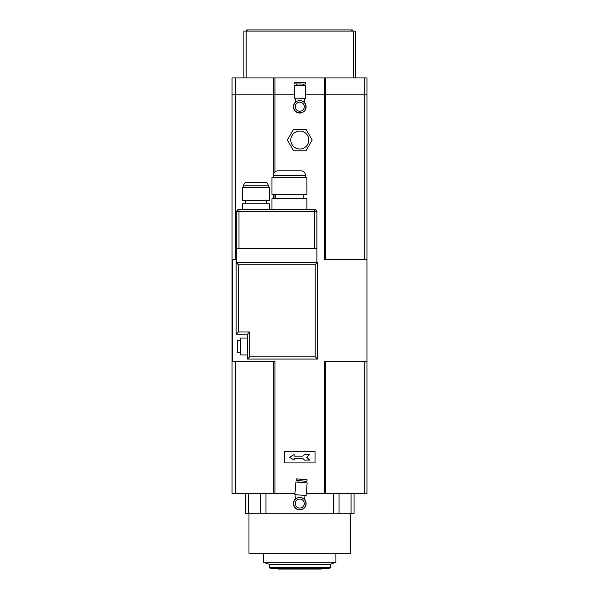 <?xml version="1.0" encoding="UTF-8"?>
<svg xmlns="http://www.w3.org/2000/svg" width="599" height="599" viewBox="0 0 599 599"><rect width="100%" height="100%" fill="white"/><g stroke="black" fill="none" stroke-linecap="round" stroke-linejoin="round"><path stroke-width="0.9" d="M366.955 361.309L366.955 493.404L324.621 493.404L324.621 361.309L366.955 361.309L366.955 94.867L305.565 94.867L324.621 94.867L324.621 77.93L232.045 77.93L232.045 94.867L235.429 94.867L232.045 94.867L232.045 493.404L235.429 493.404L235.429 361.309L274.941 361.309L274.941 493.404L235.429 493.404M325.751 259.704L364.701 259.704L364.701 77.93L366.955 77.93L366.955 94.867L325.751 94.867L325.751 259.704L324.621 259.704L324.621 94.867L325.751 94.867L325.751 77.93L324.621 77.93M274.941 171.943L274.941 94.867L294.274 94.867L235.429 94.867L235.429 77.93M274.941 198.733L274.941 194.331M235.429 361.309L232.906 361.309L232.906 259.704L236.717 259.704M324.621 493.404L306.291 493.404M294.963 493.404L274.941 493.404M364.701 259.704L366.955 259.704M273.818 198.733L273.818 194.331M273.818 173.485L273.818 94.867L235.429 94.867L235.429 259.704M325.751 493.404L325.751 361.309M273.818 493.404L273.818 361.309M284.54 451.631L284.54 462.922L315.022 462.922L315.022 451.631L284.54 451.631M289.624 457.277L294.139 460.099L294.139 458.407L302.794 458.407L304.487 460.099L309.571 460.099L306.748 457.277L309.571 454.454L304.487 454.454L302.794 456.146L294.139 456.146L294.139 454.454L289.624 457.277M330.266 567.47L329.136 568.601L270.426 568.601L269.295 567.47L330.266 567.47L330.266 564.31L335.912 562.274L335.912 553.244M248.974 513.732L248.974 553.244L350.587 553.244L350.587 513.732M269.295 567.47L269.295 564.31L263.657 562.274L335.912 562.274M263.657 562.274L263.657 553.244M269.295 564.31L330.266 564.31M278.333 568.601L278.333 569.05L321.236 569.05L321.236 568.601M354.046 493.404L354.046 513.732L245.657 513.732L245.657 493.404M339.027 513.732L339.027 493.404M260.677 513.732L260.677 493.404M364.701 77.93L325.751 77.93M274.941 77.93L274.941 94.867L273.818 94.867L273.818 77.93M243.898 77.93L243.898 31.081L355.671 31.081L355.671 77.93M352.848 31.081L352.848 29.95L246.721 29.95L246.721 31.081M300.062 82.407L294.76 82.348L294.738 83.927L305.348 84.047L305.37 82.467L300.062 82.407M300.024 85.567L294.379 85.5L294.236 98.146L305.527 98.273L305.67 85.635L300.024 85.567M299.852 100.595C293.989 102.601 293.989 102.601 299.852 100.595A6.125 6.125 0 0 0 293.66 106.652A6.125 6.125 0 0 0 299.71 112.844A6.125 6.125 0 0 0 305.909 106.794A6.125 6.125 0 0 0 299.852 100.595L298.931 100.654M295.367 98.161L295.314 102.534L296.093 101.837M296.647 101.463L297.291 101.126M299.837 102.204A4.515 4.515 0 0 0 295.27 106.667A4.515 4.515 0 0 0 299.732 111.242A4.515 4.515 0 0 0 304.299 106.772A4.515 4.515 0 0 0 299.837 102.204M295.314 102.249A6.319 6.319 0 0 0 299.71 113.046A6.319 6.319 0 0 0 304.352 102.347M240.671 352.699L237.279 352.699L237.279 340.277L240.671 340.277M247.439 354.96L240.671 354.96L240.671 338.023L247.439 338.023M247.439 359.056L247.439 334.22L236.148 334.22L236.148 262.527L238.409 264.78L238.409 331.958L249.701 331.958L249.701 356.794L247.439 359.056L317.44 359.056L317.44 262.527L315.179 264.78L238.409 264.78M247.439 334.22L249.701 331.958M249.701 356.794L315.179 356.794L317.44 359.056M236.148 334.22L238.409 331.958M236.148 262.527L317.44 262.527M236.717 262.527L236.717 248.413L316.878 248.413L316.878 262.527M236.717 248.413L236.717 211.717A2.261 2.261 0 0 1 238.971 209.463L314.617 209.463A2.261 2.261 0 0 1 316.878 211.717L316.878 248.413M268.247 187.45L268.247 185.75A3.384 3.384 0 0 0 264.855 182.366L247.02 182.366A3.384 3.384 0 0 0 243.636 185.75L243.636 187.45M269.37 187.45L242.505 187.45L242.505 200.433L269.37 200.433L269.37 187.45M245.328 200.433L245.328 203.817M266.548 200.433L266.548 203.817M269.37 209.463L269.37 203.817L242.505 203.817L242.505 209.463M277.846 170.85L301.035 170.85L277.846 170.85A4.403 4.403 0 0 0 273.444 175.252L273.444 177.454M301.035 170.85A4.403 4.403 0 0 1 305.445 175.252L305.445 177.454M306.913 177.454L271.976 177.454L271.976 194.331L306.913 194.331L306.913 177.454M275.645 194.331L275.645 198.733M303.236 194.331L303.236 198.733M306.913 209.463L306.913 198.733L271.976 198.733L271.976 209.463M287.363 140.031L293.57 129.272L305.992 129.272L312.199 140.031L305.992 150.783L293.57 150.783L287.363 140.031M290.8 140.031A8.985 8.985 0 0 1 299.785 131.046A8.985 8.985 0 0 1 308.77 140.031A8.985 8.985 0 0 1 299.785 149.009A8.985 8.985 0 0 1 290.8 140.031M301.791 479.335L296.505 478.893L296.378 480.465L306.95 481.349L307.085 479.769L301.791 479.335M301.529 482.48L295.906 482.015L294.858 494.617L306.111 495.553L307.16 482.951L301.529 482.48M300.286 497.462C294.296 499.042 294.296 499.042 300.286 497.462A6.125 6.125 0 0 0 293.675 503.063A6.125 6.125 0 0 0 299.275 509.674A6.125 6.125 0 0 0 305.887 504.073A6.125 6.125 0 0 0 300.286 497.462L299.365 497.455M295.988 494.714L295.621 499.072L296.445 498.428M297.029 498.098L297.696 497.806M300.159 499.064A4.515 4.515 0 0 0 295.285 503.197A4.515 4.515 0 0 0 299.41 508.072A4.515 4.515 0 0 0 304.285 503.939A4.515 4.515 0 0 0 300.159 499.064M295.651 498.787A6.319 6.319 0 0 0 299.26 509.869A6.319 6.319 0 0 0 304.651 499.529M364.701 493.404L364.701 361.309M351.066 513.732L351.066 493.404M333.725 513.732L333.725 493.404M265.978 513.732L265.978 493.404M248.637 513.732L248.637 493.404M246.152 31.081L246.152 77.93M353.41 77.93L353.41 31.081M247.851 29.95L247.851 31.081M351.718 29.95L351.718 31.081M315.179 356.794L315.179 264.78M314.617 248.413L314.617 211.717L238.971 211.717L238.971 248.413M314.617 209.463L314.617 211.717L316.878 211.717M236.717 211.717L238.971 211.717L238.971 209.463M268.247 185.75L243.636 185.75M305.445 175.252L273.444 175.252M296.408 83.942L296.393 85.522M304.397 98.266L304.344 102.639M303.678 84.025L303.663 85.605M298.04 480.608L297.913 482.18M304.988 495.455L304.621 499.821M305.288 481.207L305.153 482.787"/></g></svg>
